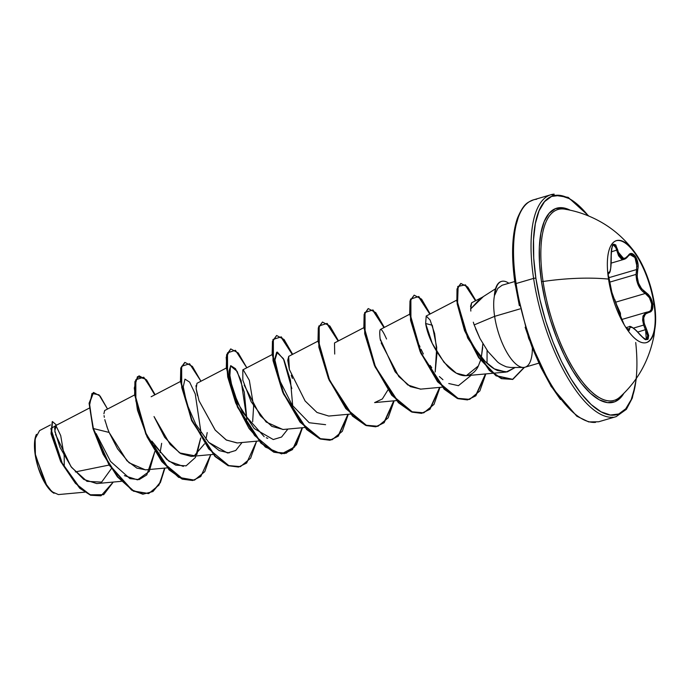 <?xml version="1.0" encoding="UTF-8"?>
<svg xmlns="http://www.w3.org/2000/svg" width="690" height="690" viewBox="0 0 690 690"><rect width="100%" height="100%" fill="white"/><g stroke="black" fill="none" stroke-linecap="round" stroke-linejoin="round"><path stroke-width="1.03" d="M616.317 240.707A53.121 19.743 -106.4 0 1 654.017 304.273L654.465 304.143A53.121 19.743 -106.4 0 1 645.029 342.861A53.121 19.743 -106.4 0 1 608.528 279.088A108.71 35.121 171.5 0 0 543.056 281.494A108.71 35.121 -8.5 0 1 608.528 279.088A53.121 19.743 -106.4 0 1 635.085 252.687A53.121 19.743 -106.4 0 1 654.465 304.143A53.121 19.743 -106.4 0 1 655.474 323.645A53.121 19.743 -106.4 0 1 633.886 337.548A53.121 19.743 -106.4 0 1 608.528 279.088A53.121 19.743 -106.4 0 1 617.964 240.37A53.121 19.743 -106.4 0 1 654.465 304.143L654.017 304.273A53.121 19.743 73.6 0 0 617.516 240.499M629.401 254.852L631.178 254.463L634.653 257.051L636.792 262.976L636.585 269.557L637.681 269.885C636.111 279.916 638.854 287.463 645.9 292.526A0.871 0.578 119.9 0 1 645.271 293.483L615.747 302.151L645.271 293.483A0.871 0.578 -60.1 0 0 645.9 292.526C649.471 294.88 651.748 298.692 652.749 303.962L652.205 309.931L650.825 311.716L648.885 312.432A0.871 0.699 -94.7 0 0 648.177 311.889A0.871 0.699 85.3 0 1 648.885 312.432L645.435 313.985L643.71 317.814L644.167 323.239L646.573 329.311L637.75 332.054L646.573 329.311L648.695 335.556L647.875 339.454L644.529 339.152L635.964 330.32L632.402 327.569L630.177 327.172L629.547 329.165A0.871 0.776 177.8 0 0 628.443 328.863L627.184 329.234L628.443 328.863A0.871 0.776 -2.2 0 1 629.547 329.165L629.315 330.329L628.53 330.424L626.373 328.302L629.547 329.165C629.901 325.18 633.411 327.095 640.087 334.909C648.186 342.576 650.342 340.705 646.573 329.311C642.071 319.643 642.839 314.019 648.885 312.432C652.024 311.897 653.309 309.077 652.749 303.962L654.017 304.273L652.749 303.962L650.291 297.14L648.238 294.397L641.657 288.791L638.5 283.098L637.146 276.38L638.077 266.444L637.81 262.787L635.464 256.387L631.738 253.592L629.866 254.006L625.2 258.267L622.035 258.146L619.422 255.119L615.747 244.864L613.315 244.303L611.59 248.478L611.228 251.798L610.745 267.953L609.96 271.498L608.364 272.654L608.045 275.405L608.908 272.343A0.871 0.854 113.4 0 1 608.261 273.3L608.261 273.3A0.871 0.854 -66.6 0 0 608.908 272.343C610.607 272.041 611.375 266.418 611.219 255.455L611.219 255.455C611.927 242.742 614.083 240.862 617.697 249.832L611.262 251.841L617.697 249.832C620.017 258.905 623.527 260.82 628.228 255.576A0.871 0.63 35 0 1 628.193 256.111A0.871 0.63 -145 0 0 628.228 255.576C632.307 248.521 640.173 260.449 637.681 269.885L636.585 269.557L608.356 277.846L636.585 269.557L636.042 274.413L609.063 282.331L636.042 274.413C636.37 283.279 639.44 289.636 645.271 293.483L649.419 297.735L651.722 304.04L651.188 309.569L649.877 311.233L648.039 311.923A0.871 0.699 85.3 0 1 648.177 311.889A0.871 0.699 -94.7 0 0 648.039 311.923C654.405 312.096 652.119 296.769 645.271 293.483L641.605 290.404L638.569 285.85L636.637 280.287L636.042 274.413M648.643 311.82L646.815 312.139L642.873 316.589L643.641 325.102L633.446 328.095L643.641 325.102L642.606 320.091L643.071 315.908L645.857 312.518M628.443 328.863L627.797 330.062M618.637 310.25L619.102 311.647M566.274 209.475A99.481 36.967 73.6 0 0 543.056 281.494A99.481 36.967 73.6 0 0 576.616 373.859A99.481 36.967 73.6 0 0 619.62 397.311M564.084 209.061A99.481 36.967 73.6 0 0 543.056 281.494A1.734 0.561 -8.5 0 1 541.452 281.391A101.068 37.562 -106.4 0 1 570.199 210.2L562.747 207.793L555.355 208.708L549.111 213.322L544.246 221.481L540.96 232.849L539.364 247.003L539.528 263.39L541.452 281.391L545.048 300.297L550.189 319.401L556.666 337.962L564.239 355.255L572.622 370.634L581.48 383.493L590.485 393.343L599.274 399.812L607.528 402.641L614.919 401.735L621.164 397.112L623.915 393.24A101.068 37.562 -106.4 0 1 579.359 380.707A101.068 37.562 -106.4 0 1 541.452 281.391A1.734 0.561 171.5 0 0 543.056 281.494A99.481 36.967 73.6 0 0 616.593 399.381M635.723 342.507A113.91 42.331 -106.4 0 1 598.61 410.378A113.91 42.331 -106.4 0 1 535.897 278.355A1.734 0.561 171.5 0 0 533.603 278.406A115.644 42.978 73.6 0 0 613.048 417.226A115.644 42.978 -106.4 0 1 533.603 278.406L516.086 283.538A1.734 0.561 171.5 0 0 515.12 284.202A1.734 0.561 -8.5 0 1 516.086 283.538A115.644 42.978 73.6 0 0 595.539 422.366A115.644 42.978 -106.4 0 1 516.086 283.538L533.603 278.406A115.644 42.978 -106.4 0 1 554.139 194.114A115.644 42.978 73.6 0 0 533.603 278.406A1.734 0.561 -8.5 0 1 535.897 278.355A113.91 42.331 -106.4 0 1 588.372 215.875L579.117 205.887L569.207 198.599L559.9 195.408L551.577 196.434L544.531 201.644L539.054 210.838L535.345 223.646L533.543 239.603L533.732 258.077L535.897 278.355L539.951 299.676L545.738 321.204L553.044 342.119L561.582 361.62L571.027 378.948L581.014 393.447L591.158 404.547L601.076 411.835L610.374 415.026L618.706 414L625.744 408.791L631.229 399.605L634.938 386.788L636.137 378.646M52.518 492.237L47.774 487.045M46.877 485.769L35.181 454.641A32.982 12.256 73.6 0 0 53.156 492.746A32.982 12.256 73.6 0 0 53.475 492.953M532.361 348.312A42.556 15.818 -106.4 0 1 522.442 367.408A42.556 15.818 -106.4 0 1 494.627 316.348L474.185 324.904L479.99 338.531L487.934 351.486L497.111 361.482C498.585 363.113 501.699 364.898 506.46 366.856L510.686 367.494L523.313 367.46M495.541 288.774L480.206 298.589L470.675 308.93L470.839 311.078L470.675 308.93L483.147 296.804M473.305 322.196L474.185 324.904L494.627 316.348A42.556 15.818 -106.4 0 1 494.609 295.01L494.609 295.01A42.556 15.818 73.6 0 0 494.627 316.348A42.556 15.818 73.6 0 0 523.865 367.434M519.967 308.913L494.627 316.348L519.967 308.913M536.622 199.255A115.644 42.978 73.6 0 0 516.086 283.538A115.644 42.978 -106.4 0 1 536.622 199.255M64.256 466.845L64.196 455.986L60.703 435.571L56.08 425.954L54.829 430.819L59.952 447.327L71.588 467.406L86.975 481.344L101.628 482.12L111.375 468.622M54.924 426.239L54.657 429.18M54.821 430.75L55.114 432.509M55.519 434.372L70.958 466.561L83.766 479.429L96.747 483.569L121.285 481.327M104.63 410.541L103.905 413.767L104.638 410.541L134.636 394.93M104.069 415.613L104.328 417.312L104.069 415.613M104.811 419.606L105.294 421.538M106.855 426.549L109.115 432.432L117.55 448.819L129.099 462.792L145.383 469.864L167.127 467.88M160.097 452.726L161.658 443.325L160.097 452.726M204.507 443.851L194.313 455.728L179.572 452.907L164.66 437.305L154.025 416.562L170.145 444.455L180.823 453.666L191.234 456.409L212.977 454.425M226.329 368.02L196.978 383.295L196.141 388.651L199.039 400.787L215.116 429.991L226.199 439.944L237.067 442.963L258.819 440.97M253.627 406.125L249.34 380.345L243.199 369.754M272.171 354.574L242.82 369.849L242.82 380.156L251.117 401.684L266.193 422.056L282.909 429.508L304.661 427.524M318.012 341.119L288.662 356.394L289.377 369.521L305.101 400.959L316.977 412.456L328.759 416.053L350.503 414.069M363.854 327.664L334.512 342.939L334.702 354.056M396.345 400.614L374.601 402.598L382.355 398.949L387.884 390.04M380.621 340.912L380.121 338.712L395.137 371.832L407.738 384.925L420.452 389.151L442.186 387.159M480.344 360.913L478.368 365.916C475.462 372.729 465.362 383.7 447.896 366.632C435.356 351.805 427.938 337.436 425.635 323.515L432.276 325.223L436.727 347.38L435.166 372.014L437.029 352.857L434.64 333.606L430.112 320.013L426.196 316.029L425.635 323.515L432.276 343.43L444.006 362.328L456.314 373.195L466.285 375.696L478.368 365.916L480.525 360.301M482.698 347.51L481.344 357.161L482.871 343.793M482.146 297.321L471.606 302.807L470.528 306.438M470.649 308.749L471.667 302.772M515.189 367.485L506.089 372.065L494.385 368.9L485.113 361.396L475.962 349.865C483.543 360.913 490.814 367.83 497.766 370.599L507.297 371.893L515.18 367.485M471.261 375.239L458.419 385.684L448.776 383.519M442.928 379.707L439.409 376.593M431.759 367.692L430.163 365.441M423.341 353.961L421.064 349.295M419.986 346.88L419.296 345.259M274.879 358.662L276.656 352.236L283.4 358.653L291.818 388.599M267.763 438.374L266.288 437.753M264.192 436.684L242.285 412.042L232.703 390.402L229.037 370.987L230.805 365.691L235.463 368.658L241.086 380.526L246.856 419.33L244.295 392.205L237.17 371.384L230.503 365.898L229.692 378.534L237.929 403.607L254.205 428.533L273.266 439.539L281.563 437.037L287.894 429.051M229.106 452.95L219.196 450.596L208.708 442.359L195.779 424.307L186.8 403.685L183.247 386.874L184.972 379.138L189.629 382.113L195.253 393.981L201.023 432.803M200.704 438.003L196.917 454.408M183.368 466.397L168.955 461.256L154.595 445.404M151.852 441.082L166.575 459.342L175.769 465.155L186.084 465.854L195.408 457.479L200.695 437.995M154.845 451.441L149.238 471.486L137.508 479.852L124.398 475.634M104.915 420.063L107.726 428.956L104.923 420.063M109.106 465.06L75.339 471.917L109.106 465.06M50.482 424.919L39.563 430.603L35.147 438.771L35.38 454.417L44.91 482.595L51.871 491.677L58.4 494.575L84.732 492.168M108.045 429.792L109.115 432.432L93.4 428.55L89.493 405.668L91.994 393.455L98.989 394.818L107.528 409.032L100.119 396.043L93.538 392.455L89.484 403.305L93.012 428.663L89.105 403.417L93.538 392.455M113.255 482.06L103.673 494.687L90.114 494.782L75.443 483.371L62.687 464.586L50.827 428.585L56.571 425.152L52.449 421.555L51.517 433.967L61.194 461.705L80.126 488.132L90.925 495.109L101.042 495.774L113.255 482.06M52.259 421.633L51.034 433.51L60.608 461.394L79.704 488.209L90.632 495.248L100.852 495.825L90.545 495.222L79.747 488.244L60.815 461.817L51.138 434.079L52.449 421.555M93.348 392.515L89.114 403.167L93.012 428.663L103.121 454.253L117.412 476.885L133.437 491.177L148.548 493.591M514.731 281.529L502.096 285.237L497.8 288.42L494.799 294.949A40.451 15.033 -106.4 0 1 501.544 281.399A40.451 15.033 -106.4 0 1 508.815 283.262A40.451 15.033 73.6 0 0 494.799 294.949M518.449 216.884L514.74 229.692L512.946 245.649M636.422 378.232L632.316 398.044L626.399 409.308L616.153 416.639L598.644 421.78L588.682 421.909L576.806 416.208L551.086 386.409L528.669 338.367L515.12 284.211A1.734 0.561 -8.5 0 0 515.292 284.401L519.346 305.722M525.142 327.25L532.447 348.165L540.986 367.666L550.43 384.994L560.409 399.493M479.835 338.229L475.582 328.707M420.822 389.117L410.403 386.616L398.786 376.533L381.139 342.87M380.121 338.712C378.81 326.284 380.949 326.387 386.555 339.023M292.413 378.422L291.214 375.257M289.377 369.521L287.721 360.258L288.748 356.351M283.254 429.473L271.869 426.386L260.277 415.708L244.165 385.106M253.627 406.143L252.652 421.754M237.351 442.928L226.441 440.082L215.263 430.163L199.039 400.787M197.478 395.637L196.158 388.849M196.029 386.874L196.089 385.382M207.207 432.578L205.939 439.28M145.668 469.838L136.879 468.122L126.9 460.713L109.115 432.432L93.4 428.55L109.451 464.896L132.014 490.004L143.218 494.1L152.964 491.539L160.399 482.534L164.927 468.079L158.933 485.122L148.738 493.54L133.826 491.064L117.792 476.773L103.5 454.141L93.012 428.663L109.08 465.026L131.661 490.133L142.864 494.213L152.611 491.625L160.037 482.595L164.556 468.113M155.112 394.68L143.744 377.206L135.818 379.733L135.87 400.864L145.504 432.406L162.857 462.343L183.212 479.274L192.691 480.507L200.781 476.531L210.769 454.624L204.775 471.667L194.58 480.085L182.591 479.024L169.499 469.804L146.211 434.019L135.007 394.689L135.3 381.536L139.095 375.852L146.539 379.871L155.112 394.68M200.954 381.225L189.586 363.751L181.66 366.278L181.712 387.409L191.354 418.951L208.699 448.888L229.054 465.819L238.533 467.052L246.623 463.076L256.611 441.177L250.625 458.212L240.43 466.63L228.433 465.569L215.349 456.349L192.053 420.564L180.849 381.234L181.151 368.081L184.937 362.397L192.381 366.416L200.954 381.225M246.804 367.77L235.428 350.296L227.502 352.823L227.553 373.963L237.196 405.496L254.541 435.442L274.905 452.373L284.375 453.597L292.465 449.621L302.462 427.722L296.467 444.757L286.272 453.175L274.275 452.123L261.191 442.902L237.895 407.117L226.691 367.779L226.993 354.634L230.788 348.942L238.231 352.97L246.804 367.77M292.646 354.315L281.279 336.841L273.352 339.368L273.395 360.508L283.038 392.049L300.392 421.987L320.747 438.918L330.225 440.151L338.307 436.166L348.303 414.267L342.309 431.31L332.123 439.728L320.126 438.668L307.033 429.447L283.745 393.662L272.541 354.324L272.835 341.179L276.63 335.487L284.073 339.514L292.646 354.315M338.488 340.869L327.12 323.394L319.194 325.922L319.246 347.053L328.88 378.594L346.233 408.532L366.588 425.463L376.067 426.696L384.149 422.711L394.145 400.812L388.151 417.855L377.965 426.273L365.967 425.221L352.875 416.001L329.587 380.207L318.383 340.877L318.677 327.724L322.471 322.04L329.915 326.06L338.488 340.869M384.33 327.414L372.962 309.939L365.036 312.466L365.088 333.606L374.73 365.139L392.075 395.085L412.43 412.016L421.909 413.241L429.999 409.265L439.987 387.366L434.001 404.4L423.807 412.818L411.809 411.766L398.725 402.546L375.429 366.761L364.225 327.422L364.527 314.278L368.313 308.585L375.757 312.613L384.33 327.414M430.172 313.959L418.804 296.484L410.878 299.012L410.93 320.151L420.572 351.684L437.917 381.63L458.281 398.561L467.751 399.795L475.841 395.81L485.838 373.911L479.843 390.954L469.649 399.372L457.651 398.311L444.567 389.091L421.271 353.306L410.067 313.976L410.369 300.823L414.155 295.139L421.599 299.158L430.172 313.959M460.73 283.512L457.004 288.989L456.858 301.427L467.665 338.005L489.374 370.495L501.389 378.663L512.705 379.397L501.768 378.551L489.753 370.383L468.044 337.893L457.237 301.314L457.384 288.877L460.92 283.452L467.768 287.049L475.859 300.59L465.44 284.832L458.151 286.35L457.548 303.721L464.922 330.493L478.989 357.489L496.403 375.731L512.843 379.353L524.469 367.347M138.906 375.912L134.921 381.648L134.628 394.801L145.832 434.131L169.119 469.916L182.203 479.136L194.39 480.136L178.632 477.359L161.762 461.541L147.117 436.968L137.457 410.119L134.283 388.047L137.465 376.628L145.262 379L154.758 394.861M184.937 362.397L180.763 368.193L180.47 381.346L191.673 420.676L214.961 456.461L228.054 465.681L240.241 466.682L228.192 465.741L215.013 456.513L191.587 420.477L180.435 380.975L180.832 367.908L184.748 362.457M230.788 348.942L226.613 354.746L226.311 367.891L237.515 407.229L260.811 443.014L273.896 452.235L286.083 453.235M276.63 335.487L272.455 341.291L272.153 354.436L283.357 393.774L306.653 429.56L319.737 438.78L331.925 439.78M322.471 322.04L318.297 327.836L318.004 340.989L329.208 380.319L352.495 416.113L365.588 425.325L377.775 426.325M368.124 308.646L364.139 314.39L363.846 327.534L375.05 366.873L398.337 402.658L411.43 411.878L423.617 412.879M414.155 295.139L409.989 300.935L409.688 314.088L420.891 353.418L444.179 389.203L457.272 398.423L469.459 399.424M487.071 350.296L487.045 363.294M96.126 433.57L110.547 461.429L129.944 478.618L139.138 479.602L146.763 474.918L154.853 451.458M208.708 442.359L227.502 452.994L235.739 450.475L242.052 442.506M292.707 405.893L290.456 380.276L283.978 359.818L277.328 352.064L274.93 360.068L279.821 380.664L292.232 405.203L309.198 422.737L325.594 424.686M461.489 318.633C464.456 329.052 469.286 339.454 475.962 349.865M524.107 367.408L512.489 379.457L496.041 375.852L478.618 357.618L464.534 330.605L457.159 303.816L457.781 286.454L465.077 284.961L475.505 300.78M485.467 373.946L475.488 395.896L467.406 399.898L457.918 398.682L437.555 381.76L420.184 351.797L410.541 320.246L410.507 299.106L418.451 296.614L429.827 314.14M439.625 387.401L429.646 409.351L421.555 413.353L412.077 412.137L391.704 395.206L374.342 365.252L364.7 333.693L364.656 312.561L372.6 310.069L383.985 327.595M393.774 400.847L383.795 422.798L375.714 426.8L366.235 425.592L345.863 408.661L328.5 378.707L318.858 347.148L318.815 326.016L326.758 323.524L338.135 341.05M347.933 414.302L337.953 436.253L329.872 440.255L320.393 439.038L300.021 422.116L282.659 392.153L273.016 360.603L272.973 339.463L280.916 336.97L292.293 354.505M302.091 427.757L294.613 446.973L281.615 453.899L265.391 447.077L249.038 428.464L235.678 402.9L227.709 376.956L226.191 357.291L230.598 349.002M501.406 281.442A40.451 15.033 73.6 0 0 501.164 281.511A40.451 15.033 73.6 0 0 494.394 295.32A40.451 15.033 -106.4 0 1 501.406 281.442M36.32 434.571A32.982 12.256 73.6 0 0 35.181 454.641L35.38 454.417M36.096 435.088L34.5 443.42L35.181 454.641L38.028 467.044L42.616 478.748L48.24 487.959L54.053 493.29M619.094 311.604L618.654 310.319M616.938 305.437L620.526 316.201L620.431 313.208L616.946 305.446M624.692 259.112L621.38 258.966L618.594 255.792L615.239 245.985L613.263 244.829L616.17 248.064M643.641 325.102L647.634 335.487L646.918 339.075L646.289 339.402M629.97 254.601L634.973 257.551L636.999 266.478M611.763 291.982A0.871 0.725 154.6 0 1 611.883 292.25L609.857 286.436L611.883 292.25A0.871 0.725 -25.4 0 0 611.754 291.974M614.781 299.529L620.094 314.873A0.871 0.543 -16.2 0 1 620.138 314.968A0.871 0.543 163.8 0 0 620.094 314.873L624.209 324.809M625.968 327.672L629.392 326.672C629.323 325.464 634.722 327.845 640.079 334.814L639.984 334.779M645.59 329.751L646.297 339.402C646.159 340.489 644.081 338.963 640.079 334.814M648.712 311.802L648.264 311.889M616.705 250.246L624.243 259.276C625.606 258.845 626.917 257.784 628.193 256.102L630.022 254.584M654.017 304.273A53.121 19.743 -106.4 0 1 646.228 342.654A53.121 19.743 73.6 0 0 654.017 304.273M615.678 301.97L621.104 317.9L624.191 324.783M621.733 319.505L646.763 312.156M655.5 323.3L654.017 335.59C649.126 360.422 637.758 380.915 619.887 397.069L619.887 397.069M53.717 493.117L53.242 492.798M525.012 367.218L538.7 363.199M515.12 284.211C511.109 256.439 511.885 234.445 517.431 218.23C524.236 202.256 528.152 202.42 533.517 199.841L551.034 194.701L568.181 197.357L588.837 216.065M55.286 425.816L89.234 408.152M151.136 396.75L180.478 381.475M380.354 329.484L409.705 314.209M426.196 316.029L456.72 300.15M466.285 375.696L492.548 373.299M493.014 373.255L506.089 372.065M36.216 434.804L36.423 434.338M634.576 251.988C624.752 238.852 613.005 228.562 599.325 221.119C588.346 215.133 576.814 211.14 564.748 209.156M613.324 244.812L613.307 244.821C612.47 243.682 611.78 247.236 611.254 255.447C611.236 267.616 610.374 273.576 608.658 273.326M608.209 273.456L608.64 273.326M611.219 263.097L624.209 259.285M608.08 273.274L608.062 275.603L608.606 275.974L611.832 292.094L609.831 286.315M611.745 291.956L621.164 318.047L624.424 325.171M626.072 327.828L628.081 330.062"/></g></svg>
